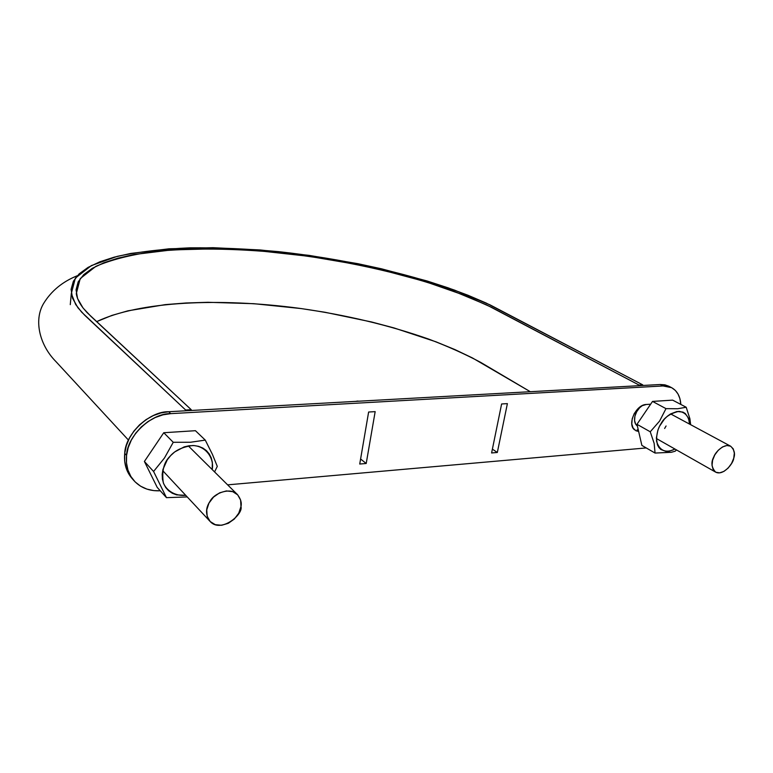 <?xml version="1.0" encoding="UTF-8"?>
<svg xmlns="http://www.w3.org/2000/svg" width="773" height="773" viewBox="0 0 773 773"><rect width="100%" height="100%" fill="white"/><g stroke="black" fill="none" stroke-linecap="round" stroke-linejoin="round"><path stroke-width="1.16" d="M240.973 506.518C243.524 514.412 220.711 533.641 210.014 521.35C205.386 514.905 205.396 508.219 210.034 501.291C214.536 492.498 231.195 487.154 237.398 494.536C240.693 498.778 241.891 502.769 240.973 506.518L238.76 513.156L234.325 519.041L228.315 523.292L221.629 525.273L215.261 524.664L210.188 521.533L207.183 516.345L206.749 509.871L208.952 503.117L213.474 497.136L219.59 492.855L226.363 490.932L232.731 491.657L237.726 494.884L240.616 500.102L240.973 506.518M666.075 425.981L664.635 428.474M733.741 458.205C733.625 463.027 723.277 476.284 715.566 472.09C711.46 467.394 710.841 462.38 713.721 457.065C715.518 451.471 724.774 442.948 730.678 446.234C734.36 449.799 735.374 453.79 733.741 458.205L734.331 453.065L733.239 448.852L730.611 446.195L726.852 445.519L722.513 446.939L718.272 450.244L714.783 454.93L712.6 460.273L712.039 465.443L713.189 469.646L715.856 472.245L719.634 472.854L723.934 471.395L728.118 468.1L731.558 463.471L733.741 458.205M639.049 385.051L642.73 384.857L642.576 385.485L642.73 384.857L639.049 385.051L491.338 307.219L465.201 295.557L424.986 281.507L380.384 269.574L357.01 264.501L309.123 256.336L261.139 251.032L237.62 249.524L214.71 248.809L171.664 249.921L133.971 254.539L117.825 258.201L103.862 262.781L92.402 268.26L83.755 274.628L78.199 281.836L76.054 289.836L77.571 298.533L82.943 307.828L87.117 312.65L191.25 409.709L191.153 410.492L191.25 409.709L185.636 410.019L191.25 409.709L90.934 316.36L83.233 308.195C79.368 303.142 77.058 298.31 76.276 293.701L80.218 278.599L95.833 266.376C111.273 259.747 130.656 254.8 153.991 251.544C191.685 247.911 233.552 248.307 279.594 252.723C340.294 259.399 401.776 272.714 452.36 290.648L486.787 304.987L639.049 385.051L638.894 385.688L639.049 385.051M634.913 416.203L634.575 420.589L635.677 424.193L637.387 426.029C634.807 424 633.976 420.725 634.913 416.203L636.691 411.709L639.6 407.796L642.44 405.525C638.682 407.999 636.169 411.565 634.913 416.203M71.309 293.537L75.657 304.465L81.687 312.176L185.636 410.019L185.539 410.801L185.636 410.019L84.634 315.162L77.918 307.731L72.546 298.233L71.097 289.363L73.387 281.208L79.155 273.864L88.074 267.39L99.843 261.815L114.153 257.177L130.666 253.457L169.132 248.79L213 247.689L260.269 249.959L309.084 255.37L357.802 263.67L381.591 268.83L426.996 280.957L448.166 287.856L467.984 295.247L486.227 303.074L642.73 384.857L489.956 304.823L454.775 290.213C403.148 271.97 340.535 258.443 278.724 251.66C247.959 248.858 218.392 247.582 190.032 247.824C162.765 248.974 138.483 251.834 117.196 256.385L91.349 265.603L75.368 278.087L71.309 293.537L70.275 304.649L71.213 294.552M530.307 391.708L472.429 357.938L454.939 349.589L435.875 341.772L393.959 327.916L371.581 321.974L325.037 312.273L301.286 308.582L253.863 303.692L207.927 302.291L186.09 302.987L165.296 304.62L127.932 310.823L111.911 315.413L96.625 321.655C139.333 301.18 219.822 297.682 299.228 308.301C345.599 314.843 388.761 325.114 428.715 339.105C447.722 346.304 465.017 354.044 480.603 362.334L530.307 391.708M646.247 447.934L227.62 484.855L646.247 447.934M132.077 478.506L129.033 474.371L126.105 467.994L124.646 460.892L124.724 453.345L126.569 455.403C125.622 465.375 128.067 473.772 133.903 480.593C140.647 487.869 149.431 491.27 160.262 490.778L153.933 490.633L146.899 489.106L140.551 486.169L135.13 481.908L130.869 476.477L127.951 470.081L126.492 462.959L126.569 455.403L128.183 447.702L131.294 440.166L135.758 433.112L141.411 426.822L148.01 421.546L155.296 417.497L162.958 414.83L170.707 413.642L663.06 385.949L667.708 386.287L671.853 387.804L675.351 390.442L678.056 394.075L679.892 398.578L680.829 404.434C680.269 396.375 677.177 390.78 671.553 387.64L668.751 386.2L660.268 384.51L664.906 384.838L668.771 386.21M501.619 403.97L491.609 452.959L497.329 452.476L507.388 403.622L501.619 403.97L491.609 452.959L497.329 452.476L507.388 403.622L501.619 403.97M158.252 440.91L153.141 448.495L158.252 440.91M634.527 429.827C626.942 424.164 636.015 404.521 646.286 404.482L650.644 404.202L646.286 404.482L641.909 405.786L637.677 408.975L634.266 413.545L632.198 418.792L631.792 423.913L633.106 428.107L635.918 430.754L638.643 431.46M368.624 412.028L359.735 464.032L366.209 463.491L375.166 411.632L368.624 412.028L359.735 464.032L366.209 463.491L375.166 411.632L368.624 412.028M671.553 387.64L663.06 385.949L660.268 384.51L168.727 411.729C149.585 411.101 125.168 434.059 124.724 453.345L126.337 445.663L129.429 438.156L133.884 431.121L139.517 424.85L146.097 419.594L153.363 415.565L161.006 412.908L168.727 411.729L660.268 384.51L663.06 385.949L170.707 413.642L168.727 411.729L170.707 413.642C151.518 413.024 127.023 436.069 126.569 455.403L124.724 453.345C123.777 463.298 126.221 471.675 132.057 478.487M638.469 430.687L637.068 429.894L638.256 429.798L637.068 429.894L638.43 430.667M355.744 401.371L357.474 401.081L355.744 401.371M358.875 401.197L357.474 401.081L358.875 401.197M500.034 393.38L497.541 393.525L500.034 393.38M497.329 452.476L492.391 449.132L497.329 452.476M360.595 459.007L366.209 463.491L360.595 459.007M675.158 451.219L676.51 449.934L675.158 451.219L671.312 452.292L675.158 451.219M641.87 445.403L655.06 453.055L671.312 452.292L655.06 453.055L641.87 445.403L636.981 424.3L650.248 431.788L654.151 443.354L655.06 453.055L654.151 443.354L650.248 431.788L636.981 424.3L652.528 401.419L665.988 408.637L659.611 421.043L650.248 431.788L659.611 421.043L665.988 408.637L652.528 401.419L672.645 400.134L686.202 407.255L677.641 408.743L665.988 408.637L677.641 408.743L686.202 407.255L672.645 400.134L652.528 401.419L636.981 424.3L641.87 445.403M690.637 424.677L689.903 418.753L686.202 407.255L689.903 418.753L690.637 424.677M675.003 449.074C665.766 453.49 659.611 450.872 656.528 441.228C656.48 434.107 657.949 428.29 660.934 423.759C664.162 417.555 670.162 413.41 678.926 411.342C685.448 412.328 688.975 416.579 689.516 424.077L688.569 418.338L685.274 413.516L682.878 412.086L677.022 411.487L670.51 413.951L667.331 416.251L664.374 419.13L659.553 426.223L657.891 430.136L656.374 437.962L657.408 444.755L658.847 447.422L660.818 449.48L666.055 451.442L669.118 451.287L675.003 449.074M214.575 471.916L217.29 466.38L212.42 454.379L205.27 440.108L190.429 442.262L173.249 442.291L164.465 457.993L153.585 471.472L166.466 497.657L187.221 496.923L166.466 497.657L157.219 487.396L166.466 497.657L153.585 471.472L144.396 461.462L153.585 471.472L164.465 457.993L173.249 442.291L163.76 432.725L173.249 442.291L190.429 442.262L205.27 440.108L195.434 430.696L205.27 440.108L212.42 454.379L217.29 466.38L214.575 471.916M157.219 487.396L144.396 461.462L163.76 432.725L195.434 430.696L163.76 432.725L144.396 461.462L157.219 487.396M185.723 495.309C175.78 496.285 166.668 491.164 163.296 482.739C161.644 470.931 163.915 462.08 170.099 456.205C175.017 450.408 182.573 446.842 192.757 445.519C206.671 446.002 214.353 459.143 212.208 469.569L212.353 462.351L211.271 457.925L209.261 453.973L206.43 450.64L202.845 448.069L198.661 446.35L194.033 445.567L189.134 445.75L184.158 446.9L174.746 451.905L170.688 455.568L167.277 459.819L162.948 469.414L162.185 474.361L162.417 479.154L163.615 483.608L165.741 487.541L168.688 490.807L172.36 493.28L176.592 494.875L185.723 495.309M210.014 521.35L163.238 471.201M237.398 494.536L188.873 446.456M715.566 472.09L656.364 438.504M730.669 446.224L670.606 413.903M128.473 440.108L55.956 361.609C39.578 345.135 33.597 320.293 43.549 303.586C51.231 290.977 62.487 281.691 77.31 275.729M131.99 478.41L133.748 480.42"/></g></svg>
